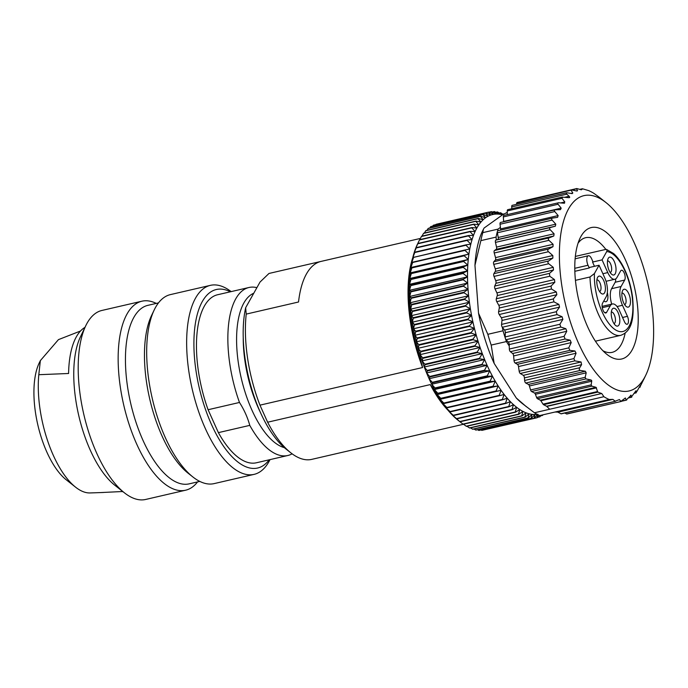 <?xml version="1.0" encoding="UTF-8"?>
<svg xmlns="http://www.w3.org/2000/svg" width="688" height="688" viewBox="0 0 688 688"><rect width="100%" height="100%" fill="white"/><g stroke="black" fill="none" stroke-linecap="round" stroke-linejoin="round"><path stroke-width="1.03" d="M458.913 420.953L458.277 420.445A102.392 43.387 -103 0 1 455.447 418.055A102.392 43.387 -103 0 1 452.3 415.027A102.392 43.387 -103 0 1 449.187 411.622A102.392 43.387 -103 0 1 446.099 407.855A102.392 43.387 -103 0 1 443.072 403.744A102.392 43.387 -103 0 1 440.096 399.315A102.392 43.387 -103 0 1 437.198 394.568A102.392 43.387 -103 0 1 434.395 389.546A102.392 43.387 -103 0 1 431.686 384.248A102.392 43.387 -103 0 1 429.088 378.718A102.392 43.387 -103 0 1 426.612 372.965A102.392 43.387 -103 0 1 424.272 367.022A102.392 43.387 -103 0 1 422.071 360.908A102.392 43.387 -103 0 1 420.024 354.647A102.392 43.387 -103 0 1 418.141 348.274A102.392 43.387 -103 0 1 416.421 341.816A102.392 43.387 -103 0 1 414.881 335.297A102.392 43.387 -103 0 1 413.522 328.744A102.392 43.387 -103 0 1 412.361 322.19A102.392 43.387 -103 0 1 411.381 315.654A102.392 43.387 -103 0 1 410.607 309.17A102.392 43.387 -103 0 1 410.031 302.772A102.392 43.387 -103 0 1 409.661 296.468A102.392 43.387 -103 0 1 409.498 290.31A102.392 43.387 -103 0 1 409.541 284.307A102.392 43.387 -103 0 1 409.79 278.494A102.392 43.387 -103 0 1 410.237 272.887A102.392 43.387 -103 0 1 410.891 267.52A102.392 43.387 -103 0 1 411.751 262.403A102.392 43.387 -103 0 1 412.8 257.57A102.392 43.387 -103 0 1 414.047 253.038A102.392 43.387 -103 0 1 415.475 248.824A102.392 43.387 -103 0 1 417.091 244.945A102.392 43.387 -103 0 1 417.478 244.12L418.218 242.589M562.096 197.103L568.83 197.68C569.896 197.645 569.974 197.181 569.062 196.269L566.835 194.162C565.889 193.233 565.957 192.778 567.041 192.786L572.141 193.612L572.812 193.027L571.281 190.516L571.848 189.957L576.991 191.04L577.542 190.696L576.596 188.951L577.069 188.632L581.343 189.802L582.667 188.83L588.558 190.576A108.859 46.122 -103 0 1 591.207 191.823A108.859 46.122 -103 0 1 593.873 193.354L598.784 196.88M609.215 399.496A108.859 46.122 -103 0 1 603.901 396.709L534.464 412.774A108.859 46.122 77 0 0 539.788 415.552L555.001 412.035L557.667 412.121L612.724 399.384L609.215 399.496L555.001 412.035M572.063 190L577.069 188.632M576.991 191.04L577.542 190.696L576.527 190.937M571.59 189.879L517.144 202.478A2.159 0.912 77 0 0 516.671 203.158L571.848 189.957M572.141 193.612L572.812 193.027L571.057 193.431M562.629 197.078L561.976 198.282L564.814 201.971L563.979 203.201L558.905 202.788C557.676 202.779 557.392 203.27 558.071 204.259L561.184 208.137L560.471 209.651L555.465 209.806C554.253 209.943 554.029 210.537 554.777 211.569L558.157 215.576L557.59 217.348L552.67 218.07C551.492 218.363 551.312 219.042 552.137 220.1L555.784 224.168L555.354 226.18L550.563 227.47C549.428 227.909 549.299 228.665 550.194 229.74L554.081 233.791L553.806 236.001L549.179 237.859C548.087 238.435 548.009 239.261 548.964 240.327L553.092 244.3L552.98 246.691L548.525 249.082C547.485 249.804 547.467 250.681 548.482 251.722L552.825 255.54L552.868 258.069L548.62 260.984C547.639 261.827 547.682 262.747 548.749 263.753L553.29 267.348L553.487 269.98L549.463 273.385L549.755 276.241L554.468 279.56L554.82 282.252L551.036 286.096L551.492 288.994L556.343 291.987L556.85 294.696L553.324 298.945L553.943 301.843L558.897 304.44L559.542 307.14L556.291 311.724L557.048 314.588L562.096 316.747L562.87 319.387L559.886 324.263L560.78 327.049L565.871 328.726L566.766 331.272L564.065 336.372L565.08 339.029L570.189 340.19L571.195 342.607L568.761 347.87L569.888 350.364L574.97 350.992L576.071 353.236L573.904 358.586L574.815 360.865L520.257 373.481L523.319 375.338L581.059 361.983L574.815 360.865M564.581 203.175L563.979 203.201M549.686 409.248L546.822 406.436A2.159 0.912 77 0 0 546.582 406.255L601.639 393.519L597.786 392.117L596.04 387.318L591.766 386.149L591.173 384.876L591.714 381.247L591.052 379.991L585.909 378.907L585.178 377.308L586.193 372.836L585.359 371.253L580.259 370.428C579.15 369.981 578.978 369.078 579.743 367.71L581.592 364.657L581.059 361.983M601.639 393.519L546.822 406.436M603.901 396.709L601.88 393.699M612.724 399.384L557.899 412.181L560.926 413.772A2.159 0.912 77 0 0 561.262 413.832A2.159 0.912 77 0 0 561.408 413.763M644.002 378.856L639.9 387.043L640.502 385.314L639.659 386.544L636.821 391.549L635.841 392.822L635.996 390.758L631.266 397.157L631.059 395.196L626.243 400.038L625.366 397.965L620.868 401.396L619.432 399.573L615.167 401.224L612.956 399.444M615.321 401.293L560.926 413.772M621.135 401.465L566.577 413.961A2.159 0.912 77 0 0 566.912 414.013L621.307 401.431M599.429 198.239A100.233 42.475 77 0 0 566.766 309.54A100.233 42.475 77 0 0 645.826 375.098A100.233 42.475 77 0 0 647.872 283.697A100.233 42.475 77 0 0 605.887 202.487A100.233 42.475 77 0 0 599.429 198.239M564.779 413.015L566.577 413.961M546.582 406.255L543.546 404.673A2.159 0.912 -103 0 1 543.03 404.14L540.845 400.734A2.159 0.912 77 0 0 540.329 400.21L537.466 398.713A2.159 0.912 -103 0 1 536.614 397.501L535.402 394.276A2.159 0.912 77 0 0 534.542 393.063L531.54 391.489A2.159 0.912 -103 0 1 530.568 389.941L529.399 385.977A2.159 0.912 77 0 0 528.436 384.429L525.778 383.035A2.159 0.912 -103 0 1 524.626 380.464L524.428 377.884A2.159 0.912 77 0 0 523.319 375.338M506.411 341.566A108.859 46.122 -103 0 1 505.396 338.487A108.859 46.122 -103 0 1 503.048 330.782L487.835 334.308A108.859 46.122 77 0 0 491.189 345.084L506.411 341.566L509.249 346.004L509.335 349.031A2.159 0.912 77 0 0 510.358 351.688L512.629 353.512A2.159 0.912 -103 0 1 513.626 355.928L514.031 360.529A2.159 0.912 77 0 0 515.157 363.032L517.41 364.305A2.159 0.912 -103 0 1 518.511 366.549L519.182 371.253A2.159 0.912 77 0 0 520.257 373.481M549.755 276.241L495.033 288.9L496.899 292.882A2.159 0.912 -103 0 1 497.252 295.573L496.315 298.764A2.159 0.912 77 0 0 496.77 301.662L498.783 305.3A2.159 0.912 -103 0 1 499.282 308.018L498.602 311.604A2.159 0.912 77 0 0 499.213 314.511L501.337 317.761A2.159 0.912 -103 0 1 501.982 320.453L501.561 324.392A2.159 0.912 77 0 0 502.326 327.256L503.048 330.782M495.033 288.9A2.159 0.912 -103 0 1 494.741 286.045L495.919 283.301A2.159 0.912 77 0 0 495.721 280.67L494.018 276.413A2.159 0.912 -103 0 1 493.898 273.643L495.308 271.39A2.159 0.912 77 0 0 495.265 268.862L493.752 264.381A2.159 0.912 -103 0 1 493.803 261.75L495.412 260.004A2.159 0.912 77 0 0 495.532 257.613L494.242 252.995A2.159 0.912 -103 0 1 494.448 250.518L496.246 249.323A2.159 0.912 77 0 0 496.521 247.104L495.463 242.4A2.159 0.912 -103 0 1 495.842 240.129L496.297 239.983L496.082 237.111A108.859 46.122 77 0 1 497.424 231.331A2.159 0.912 -103 0 1 497.871 230.747A2.159 0.912 -103 0 1 497.949 230.738L552.326 218.156M496.297 239.983L497.794 239.493A2.159 0.912 -103 0 0 498.215 237.48L497.407 232.768A2.159 0.912 77 0 1 497.424 231.331A108.859 46.122 77 0 1 498.043 229.113L500.425 227.41L500.047 224.228A2.159 0.912 -103 0 1 500.546 222.465A2.159 0.912 -103 0 1 500.744 222.465M503.633 221.751A2.159 0.912 77 0 0 503.625 221.459L503.349 216.918A2.159 0.912 -103 0 1 503.865 215.404L558.596 202.745M507.254 214.622L507.254 210.941A2.159 0.912 -103 0 1 507.778 209.668L562.38 197.035M566.852 192.7L512.225 205.334A2.159 0.912 77 0 0 511.709 206.916L511.846 208.722M516.671 203.158L516.413 204.37M576.836 188.546L522.441 201.137A2.159 0.912 77 0 0 522.175 201.317M498.043 229.113L482.821 232.63A108.859 46.122 77 0 0 480.86 240.628L496.082 237.111M534.464 412.774L522.459 403.641A100.233 42.475 -103 0 1 516.284 397.991L494.156 363.393A100.233 42.475 -103 0 1 478.521 313.169L474.961 265.284A100.233 42.475 -103 0 1 482.52 231.03L484.085 228.038L502.644 214.751L507.254 212.36M482.821 232.63L483.354 229.293M474.961 265.284L480.86 240.628M487.835 334.308L478.521 313.169M494.156 363.393L491.189 345.084M526.432 406.78L516.284 397.991M601.742 229.319A67.45 28.578 -103 0 1 638.12 314.063A67.45 28.578 -103 0 1 606.911 354.372A67.45 28.578 -103 0 1 578.651 299.719A67.45 28.578 -103 0 1 580.036 238.203A67.45 28.578 -103 0 1 601.742 229.319M605.836 249.383A58.833 24.931 77 0 0 594.733 239.252A58.833 24.931 77 0 0 585.626 237.713A58.833 24.931 77 0 0 578.058 243.182M602.946 350.76A58.833 24.931 77 0 0 612.148 352.351A58.833 24.931 77 0 0 625.134 333.19M500.425 227.41L500.597 228.898A2.159 0.912 -103 0 1 500.529 230.127M509.249 346.004L509.206 344.585A2.159 0.912 77 0 0 508.312 342.039L506.058 339.709A2.159 0.912 77 0 1 505.396 338.487A2.159 0.912 -103 0 1 505.164 336.931L505.302 332.708A2.159 0.912 77 0 0 504.528 330.068L502.842 327.909M591.732 381.143L591.594 380.378M411.63 304.354A105.625 44.754 77 0 0 411.682 304.87L463.987 292.77A105.625 44.754 -103 0 1 463.944 292.245L411.63 304.354L410.031 302.772L411.183 298.308L463.488 286.208A105.625 44.754 -103 0 1 463.463 285.701L411.149 297.801A105.625 44.754 77 0 0 411.183 298.308M464.692 299.418A105.625 44.754 -103 0 1 464.632 298.893L412.318 311.002A105.625 44.754 77 0 0 412.379 311.518L464.692 299.418L469.405 302.23A102.392 43.387 77 0 0 470.377 308.766A102.392 43.387 77 0 0 471.547 315.319A102.392 43.387 77 0 0 472.897 321.872A102.392 43.387 77 0 0 474.445 328.391A102.392 43.387 77 0 0 476.156 334.85A102.392 43.387 77 0 0 478.04 341.222A102.392 43.387 77 0 0 480.086 347.483A102.392 43.387 77 0 0 482.288 353.598A102.392 43.387 77 0 0 484.627 359.54A102.392 43.387 77 0 0 487.104 365.294A102.392 43.387 77 0 0 489.701 370.832A102.392 43.387 77 0 0 492.41 376.121A102.392 43.387 77 0 0 495.222 381.143A102.392 43.387 77 0 0 498.112 385.891A102.392 43.387 77 0 0 501.088 390.32A102.392 43.387 77 0 0 504.115 394.43A102.392 43.387 77 0 0 507.202 398.197A102.392 43.387 77 0 0 510.324 401.603A102.392 43.387 77 0 0 513.463 404.63A102.392 43.387 77 0 0 516.611 407.279A102.392 43.387 77 0 0 519.758 409.523A102.392 43.387 77 0 0 522.889 411.364A102.392 43.387 77 0 0 525.985 412.791A102.392 43.387 77 0 0 529.046 413.789A102.392 43.387 77 0 0 532.039 414.365A102.392 43.387 77 0 0 534.963 414.511A102.392 43.387 77 0 0 537.182 414.331M412.318 311.002L410.607 309.17L411.682 304.87M413.213 317.71A105.625 44.754 77 0 0 413.29 318.243L465.604 306.134A105.625 44.754 -103 0 1 465.527 305.61L413.213 317.71L411.381 315.654L412.379 311.518M463.987 292.77L468.623 295.745A102.392 43.387 77 0 0 469.405 302.23L465.527 305.61M502.515 214.845A102.392 43.387 77 0 0 502.292 214.785A102.392 43.387 77 0 0 499.29 214.209A102.392 43.387 77 0 0 496.366 214.063A102.392 43.387 77 0 0 493.52 214.346A102.392 43.387 77 0 0 490.768 215.052A102.392 43.387 77 0 0 488.127 216.187A102.392 43.387 77 0 0 485.599 217.743A102.392 43.387 77 0 0 483.208 219.713A102.392 43.387 77 0 0 480.946 222.086A102.392 43.387 77 0 0 478.839 224.856A102.392 43.387 77 0 0 476.887 228.003A102.392 43.387 77 0 0 475.107 231.529A102.392 43.387 77 0 0 473.49 235.399A102.392 43.387 77 0 0 472.063 239.613A102.392 43.387 77 0 0 470.816 244.145A102.392 43.387 77 0 0 469.766 248.979A102.392 43.387 77 0 0 468.915 254.096A102.392 43.387 77 0 0 468.253 259.462A102.392 43.387 77 0 0 467.806 265.069A102.392 43.387 77 0 0 467.556 270.883A102.392 43.387 77 0 0 467.513 276.886A102.392 43.387 77 0 0 467.685 283.052A102.392 43.387 77 0 0 468.055 289.347A102.392 43.387 77 0 0 468.623 295.745L464.632 298.893M463.488 286.208L468.055 289.347L463.944 292.245M414.314 324.469A105.625 44.754 77 0 0 414.408 324.994L466.713 312.894A105.625 44.754 -103 0 1 466.627 312.361L414.314 324.469L412.361 322.19L413.29 318.243M465.604 306.134L470.377 308.766L466.627 312.361M415.604 331.238A105.625 44.754 77 0 0 415.715 331.762L468.029 319.662A105.625 44.754 -103 0 1 467.917 319.129L415.604 331.238L413.522 328.744L414.408 324.994M466.713 312.894L471.547 315.319L467.917 319.129M417.091 337.98A105.625 44.754 77 0 0 417.22 338.505L469.534 326.404A105.625 44.754 -103 0 1 469.405 325.88L417.091 337.98L414.881 335.297L415.715 331.762M468.029 319.662L472.897 321.872L469.405 325.88M418.768 344.679A105.625 44.754 77 0 0 418.906 345.204L471.22 333.104A105.625 44.754 -103 0 1 471.082 332.579L418.768 344.679L416.421 341.816L417.22 338.505M469.534 326.404L474.445 328.391L471.082 332.579M420.617 351.31A105.625 44.754 77 0 0 420.772 351.826L473.086 339.717A105.625 44.754 -103 0 1 472.931 339.201L420.617 351.31L418.141 348.274L418.906 345.204M471.22 333.104L476.156 334.85L472.931 339.201M422.647 357.829A105.625 44.754 77 0 0 422.81 358.336L475.116 346.236A105.625 44.754 -103 0 1 474.952 345.729L422.647 357.829L420.024 354.647L420.772 351.826M473.086 339.717L478.04 341.222L474.952 345.729M424.831 364.219A105.625 44.754 77 0 0 425.003 364.717L477.317 352.609A105.625 44.754 -103 0 1 477.137 352.118L424.831 364.219L422.071 360.908L422.81 358.336M475.116 346.236L480.086 347.483L477.137 352.118M427.171 370.454A105.625 44.754 77 0 0 427.36 370.935L479.665 358.826A105.625 44.754 -103 0 1 479.476 358.345L427.171 370.454L424.272 367.022L425.003 364.717M477.317 352.609L482.288 353.598L479.476 358.345M429.647 376.499A105.625 44.754 77 0 0 429.845 376.964L482.159 364.855A105.625 44.754 -103 0 1 481.961 364.391L429.647 376.499L426.612 372.965L427.36 370.935M479.665 358.826L484.627 359.54L481.961 364.391M432.262 382.33A105.625 44.754 77 0 0 432.468 382.777L484.782 370.677A105.625 44.754 -103 0 1 484.567 370.23L432.262 382.33L429.088 378.718L429.845 376.964M482.159 364.855L487.104 365.294L484.567 370.23M434.997 387.929A105.625 44.754 77 0 0 435.212 388.35L487.525 376.25A105.625 44.754 -103 0 1 487.302 375.82L434.997 387.929L431.686 384.248L432.468 382.777M484.782 370.677L489.701 370.832L487.302 375.82M437.835 393.261A105.625 44.754 77 0 0 438.067 393.665L490.372 381.565A105.625 44.754 -103 0 1 490.148 381.161L437.835 393.261L434.395 389.546L435.212 388.35M487.525 376.25L492.41 376.121L490.148 381.161M440.776 398.309A105.625 44.754 77 0 0 441.008 398.696L493.322 386.596A105.625 44.754 -103 0 1 493.09 386.209L440.776 398.309L437.198 394.568L438.067 393.665M490.372 381.565L495.222 381.143L493.09 386.209M443.803 403.056A105.625 44.754 77 0 0 444.044 403.417L496.349 391.317A105.625 44.754 -103 0 1 496.108 390.956L443.803 403.056L440.096 399.315L441.008 398.696M493.322 386.596L498.112 385.891L496.108 390.956M446.899 407.485A105.625 44.754 77 0 0 447.14 407.812L499.454 395.712A105.625 44.754 -103 0 1 499.204 395.376L446.899 407.485L443.072 403.744L444.044 403.417M496.349 391.317L501.088 390.32L499.204 395.376M450.047 411.562A105.625 44.754 77 0 0 450.296 411.863L502.61 399.762A105.625 44.754 -103 0 1 502.36 399.453L450.047 411.562L446.099 407.855L447.14 407.812M499.454 395.712L504.115 394.43L502.36 399.453M453.246 415.277A105.625 44.754 77 0 0 453.504 415.552L505.809 403.443A105.625 44.754 -103 0 1 505.56 403.168L453.246 415.277L449.187 411.622L450.296 411.863M502.61 399.762L507.202 398.197L505.56 403.168M456.479 418.614A105.625 44.754 77 0 0 456.729 418.854L509.043 406.754A105.625 44.754 -103 0 1 508.793 406.513L456.479 418.614L452.3 415.027L453.504 415.552M505.809 403.443L510.324 401.603L508.793 406.513M459.73 421.555A105.625 44.754 77 0 0 459.98 421.77L512.293 409.67A105.625 44.754 -103 0 1 512.035 409.455L459.73 421.555L456.729 418.854M509.043 406.754L513.463 404.63L512.035 409.455M458.595 420.703L459.98 421.77M512.293 409.67L516.611 407.279L515.286 411.992L462.972 424.1A105.625 44.754 77 0 0 463.23 424.281L515.544 412.181A105.625 44.754 -103 0 1 515.286 411.992M462.972 424.1L459.472 421.391M515.544 412.181L519.758 409.523L518.528 414.124L466.215 426.225A105.625 44.754 77 0 0 466.473 426.371L518.778 414.271A105.625 44.754 -103 0 1 518.528 414.124M466.215 426.225L463.471 424.221M518.778 414.271L522.889 411.364L521.745 415.819L469.431 427.927A105.625 44.754 77 0 0 469.68 428.039L521.994 415.939A105.625 44.754 -103 0 1 521.745 415.819M469.431 427.927L466.989 426.25M521.994 415.939L525.985 412.791L524.918 417.091L472.613 429.192A105.625 44.754 77 0 0 472.854 429.269L525.168 417.169A105.625 44.754 -103 0 1 524.918 417.091M472.613 429.192L470.506 427.85M525.168 417.169L529.046 413.789L528.049 417.917L475.735 430.026A105.625 44.754 77 0 0 475.976 430.069L528.289 417.969A105.625 44.754 -103 0 1 528.049 417.917M475.735 430.026L474.015 429.002M528.289 417.969L532.039 414.365L531.102 418.313L478.796 430.413A105.625 44.754 77 0 0 479.029 430.421L531.342 418.321A105.625 44.754 -103 0 1 531.102 418.313M478.796 430.413L477.515 429.716M531.342 418.321L534.963 414.511L534.086 418.261L481.781 430.361A105.625 44.754 77 0 0 482.004 430.335L534.318 418.235A105.625 44.754 -103 0 1 534.086 418.261M481.781 430.361L480.989 429.974M534.318 418.235L537.81 414.228L536.975 417.762L484.455 429.768M539.151 415.285L537.199 417.702A105.625 44.754 -103 0 1 536.975 417.762M541.086 415.251L539.977 416.739A105.625 44.754 -103 0 1 539.762 416.825L537.483 417.358M540.097 415.483L539.762 416.825M543.004 414.812L542.643 415.328A105.625 44.754 -103 0 1 542.436 415.457L540.622 415.879M542.583 414.907L542.436 415.457M502.808 214.149L503.633 213.959A105.625 44.754 -103 0 1 503.883 214.071M499.299 212.988L500.46 212.721A105.625 44.754 -103 0 1 500.709 212.807L503.246 214.432M500.46 212.721L502.292 214.785L497.579 211.973A105.625 44.754 -103 0 0 497.338 211.93L499.29 214.209L494.517 211.586A105.625 44.754 -103 0 0 494.285 211.569L496.366 214.063L491.542 211.637A105.625 44.754 -103 0 0 491.309 211.655L493.52 214.346L488.652 212.128L436.338 224.236A105.625 44.754 77 0 0 436.115 224.288L488.428 212.188A105.625 44.754 -103 0 1 488.652 212.128M495.799 212.282L497.338 211.93M492.324 212.024L494.285 211.569M488.858 212.222L491.309 211.655M488.428 212.188L490.768 215.052L485.857 213.065L433.552 225.165A105.625 44.754 77 0 0 433.337 225.26L485.651 213.16A105.625 44.754 -103 0 1 485.857 213.065M432.692 226.12L433.337 225.26M485.651 213.16L488.127 216.187L483.191 214.432L430.877 226.541A105.625 44.754 77 0 0 430.671 226.662L482.985 214.561A105.625 44.754 -103 0 1 483.191 214.432M429.742 228.012L430.671 226.662M482.985 214.561L485.599 217.743L480.645 216.238L428.332 228.339A105.625 44.754 77 0 0 428.142 228.502L480.448 216.393A105.625 44.754 -103 0 1 480.645 216.238M426.973 230.325L428.142 228.502M480.448 216.393L483.208 219.713L478.237 218.466L425.924 230.566A105.625 44.754 77 0 0 425.743 230.755L478.057 218.655A105.625 44.754 -103 0 1 478.237 218.466M424.384 233.034L425.743 230.755M478.057 218.655L480.946 222.086L475.976 221.097L423.67 233.206A105.625 44.754 77 0 0 423.498 233.43L475.804 221.321A105.625 44.754 -103 0 1 475.976 221.097M421.993 236.147L423.498 233.43M475.804 221.321L478.839 224.856L473.877 224.142L421.563 236.242A105.625 44.754 77 0 0 421.409 236.5L473.722 224.391A105.625 44.754 -103 0 1 473.877 224.142M419.783 239.639L421.409 236.5M473.722 224.391L476.887 228.003L471.942 227.565L419.628 239.673A105.625 44.754 77 0 0 419.491 239.957L471.796 227.848A105.625 44.754 -103 0 1 471.942 227.565M417.874 243.475A105.625 44.754 77 0 0 417.745 243.784L470.05 231.684A105.625 44.754 -103 0 1 470.179 231.374L417.874 243.475L417.091 244.945L419.491 239.957M471.796 227.848L475.107 231.529L470.179 231.374M416.292 247.637A105.625 44.754 77 0 0 416.18 247.972L468.494 235.872A105.625 44.754 -103 0 1 468.605 235.528L416.292 247.637L415.475 248.824L417.745 243.784M470.05 231.684L473.49 235.399L468.605 235.528M414.907 252.135A105.625 44.754 77 0 0 414.804 252.505L467.118 240.396A105.625 44.754 -103 0 1 467.221 240.035L414.907 252.135L414.047 253.038L416.18 247.972M468.494 235.872L472.063 239.613L467.221 240.035M413.712 256.959A105.625 44.754 77 0 0 413.626 257.346L465.939 245.246A105.625 44.754 -103 0 1 466.025 244.851L412.8 257.57L414.804 252.505M467.118 240.396L470.816 244.145L466.025 244.851M412.723 262.076A105.625 44.754 77 0 0 412.654 262.489L464.968 250.389A105.625 44.754 -103 0 1 465.036 249.976L411.751 262.403L413.626 257.346M465.939 245.246L469.766 248.979L465.036 249.976M411.931 267.477A105.625 44.754 77 0 0 411.88 267.907L464.194 255.807A105.625 44.754 -103 0 1 464.245 255.377L411.931 267.477L410.891 267.52L412.654 262.489M464.968 250.389L468.915 254.096L464.245 255.377M411.355 273.127A105.625 44.754 77 0 0 411.321 273.583L463.626 261.483A105.625 44.754 -103 0 1 463.669 261.027L411.355 273.127L410.237 272.887L411.88 267.907M464.194 255.807L468.253 259.462L463.669 261.027M410.985 279.018A105.625 44.754 77 0 0 410.968 279.483L463.273 267.383A105.625 44.754 -103 0 1 463.299 266.918L410.985 279.018L409.79 278.494L411.321 273.583M463.626 261.483L467.806 265.069L463.299 266.918M410.831 285.107A105.625 44.754 77 0 0 410.822 285.597L463.136 273.489A105.625 44.754 -103 0 1 463.136 273.007L410.831 285.107L409.541 284.307L410.968 279.483M463.273 267.383L467.556 270.883L463.136 273.007M410.882 291.377A105.625 44.754 77 0 0 410.899 291.875L463.205 279.775A105.625 44.754 -103 0 1 463.196 279.276L410.882 291.377L409.498 290.31L410.822 285.597M463.136 273.489L467.513 276.886L463.196 279.276M411.149 297.801L409.661 296.468L410.899 291.875M463.205 279.775L467.685 283.052L463.463 285.701M410.031 302.772L468.055 289.347M409.661 296.468L467.685 283.052M409.498 290.31L467.513 276.886M409.541 284.307L467.556 270.883M409.79 278.494L467.806 265.069M410.237 272.887L468.253 259.462M410.891 267.52L468.915 254.096M490.725 214.991L493.52 214.346M443.072 403.744L501.088 390.32M440.096 399.315L498.112 385.891M437.198 394.568L495.222 381.143M434.395 389.546L492.41 376.121M431.686 384.248L489.701 370.832M429.088 378.718L487.104 365.294M426.612 372.965L484.627 359.54M424.272 367.022L482.288 353.598M422.071 360.908L480.086 347.483M420.024 354.647L478.04 341.222M418.141 348.274L476.156 334.85M416.421 341.816L474.445 328.391M414.881 335.297L472.897 321.872M413.522 328.744L471.547 315.319M412.361 322.19L470.377 308.766M411.381 315.654L469.405 302.23M410.607 309.17L468.623 295.745M321.287 261.354A95.383 40.42 77 0 0 321.064 261.406A95.383 40.42 77 0 0 298.532 301.998L246.227 314.098A95.383 40.42 77 0 0 259.961 405.155L267.632 422.217A95.383 40.42 77 0 0 290.835 452.833A95.383 40.42 77 0 0 311.535 459.421L363.84 447.312A95.383 40.42 -103 0 0 364.064 447.26L463.514 424.255M246.227 314.098L245.65 307.725L260.038 282.037L268.982 273.463L320.84 261.457M290.835 452.833L286.045 449.049A89.99 38.132 -103 0 1 245.65 307.725M239.484 402.463L208.094 409.73L218.388 432.632L249.778 425.373C247.603 417.444 244.171 409.807 239.484 402.463A86.224 36.533 -103 0 1 248.944 287.498A86.224 36.533 -103 0 1 256.891 287.653M421.211 358.353L420.162 358.594L422.604 367.53L259.961 405.155M267.632 422.217L430.275 384.592L435.564 392.865L436.149 392.728M253.769 293.234A79.756 33.798 77 0 0 243.879 302.969A79.756 33.798 77 0 0 243.268 386.037A79.756 33.798 77 0 0 284.35 447.647M448.112 410.349A95.383 40.42 -103 0 1 430.275 384.592M435.564 392.865A96.999 41.099 77 0 0 445.179 406.651M411.777 262.266A96.999 41.099 77 0 0 420.162 358.594M422.604 367.53A95.383 40.42 -103 0 1 412.783 257.656M292.116 453.813A86.224 36.533 -103 0 1 287.816 455.499A86.224 36.533 -103 0 1 249.778 425.373M208.094 409.73A86.224 36.533 -103 0 1 217.554 294.756L248.944 287.498M287.816 455.499L256.426 462.766A86.224 36.533 -103 0 1 218.388 432.632M123.014 491.714A85.08 36.051 -103 0 1 121.656 491.559L100.07 492.599M124.399 492.806L114.827 485.246A86.224 36.533 -103 0 1 78.707 415.38A86.224 36.533 -103 0 1 80.47 336.759L85.751 325.759A96.999 41.099 77 0 0 83.764 414.21A96.999 41.099 77 0 0 124.399 492.806A96.999 41.099 77 0 0 145.675 499.454L185.622 490.209A96.999 41.099 -103 0 1 123.711 404.974A96.999 41.099 -103 0 1 141.891 301.206A96.999 41.099 -103 0 1 156.271 303.408M80.479 331.023L58.446 339.631L40.351 360.624L38.803 374.702L68.594 373.489A85.08 36.051 77 0 1 84.985 327.35M38.803 374.702A78.398 33.222 77 0 0 75.637 487.216A78.398 33.222 77 0 0 90.102 492.943L103.492 492.479M40.351 360.624L39.199 363.023A67.794 28.724 77 0 0 46.887 452.145A67.794 28.724 77 0 0 66.211 479.777L75.637 487.216M141.891 301.206L101.944 310.443A96.999 41.099 77 0 0 85.751 325.759M197.568 481.91A96.999 41.099 -103 0 1 185.622 490.209M270.014 459.618A96.999 41.099 -103 0 1 254.104 474.367A96.999 41.099 -103 0 1 205.179 428.185A96.999 41.099 -103 0 1 210.373 285.357A96.999 41.099 -103 0 1 231.151 291.617M210.373 285.357L170.426 294.602A96.999 41.099 77 0 0 154.232 309.91A96.999 41.099 77 0 0 165.232 437.43A96.999 41.099 77 0 0 192.881 476.965A96.999 41.099 77 0 0 214.157 483.604L254.104 474.367M230.334 291.798A91.607 38.82 77 0 0 195.134 325.063A91.607 38.82 77 0 0 211.44 424.401A91.607 38.82 77 0 0 269.206 459.808M199.778 481.402L189.166 483.853A91.607 38.82 -103 0 1 130.694 403.357A91.607 38.82 -103 0 1 147.86 305.352L158.481 302.892M192.881 476.965L188.091 473.181A91.607 38.82 -103 0 1 149.717 398.954A91.607 38.82 -103 0 1 151.592 315.414L154.232 309.91M610.179 272.517A5.925 2.511 77 0 0 610.213 272.508A5.925 2.511 77 0 0 611.632 268.182A5.925 2.511 77 0 0 607.538 260.958A5.925 2.511 77 0 0 607.513 260.967M624.609 304.629A5.925 2.511 77 0 0 624.644 304.621A5.925 2.511 77 0 0 626.063 300.286A5.925 2.511 77 0 0 621.969 293.071A5.925 2.511 77 0 0 621.943 293.079M599.549 291.497A5.925 2.511 77 0 0 599.583 291.497A5.925 2.511 77 0 0 601.002 287.163A5.925 2.511 77 0 0 596.909 279.939A5.925 2.511 77 0 0 596.883 279.947M613.98 323.609A5.925 2.511 77 0 0 614.014 323.601A5.925 2.511 77 0 0 615.433 319.275A5.925 2.511 77 0 0 611.34 312.051A5.925 2.511 77 0 0 611.314 312.06M615.992 268.303A9.159 3.879 -103 0 1 611.787 274.374A9.159 3.879 -103 0 1 607.951 266.953A9.159 3.879 -103 0 1 608.132 258.593A9.159 3.879 -103 0 1 612.655 258.774A9.159 3.879 -103 0 1 615.992 268.303M630.423 300.415A9.159 3.879 -103 0 1 626.218 306.487A9.159 3.879 -103 0 1 622.382 299.056A9.159 3.879 -103 0 1 622.563 290.706A9.159 3.879 -103 0 1 627.086 290.878A9.159 3.879 -103 0 1 630.423 300.415M605.363 287.292A9.159 3.879 -103 0 1 601.157 293.355A9.159 3.879 -103 0 1 597.322 285.933A9.159 3.879 -103 0 1 597.502 277.582A9.159 3.879 -103 0 1 602.026 277.754A9.159 3.879 -103 0 1 605.363 287.292M619.793 319.404A9.159 3.879 -103 0 1 615.588 325.467A9.159 3.879 -103 0 1 611.752 318.045A9.159 3.879 -103 0 1 611.933 309.686A9.159 3.879 -103 0 1 616.457 309.867A9.159 3.879 -103 0 1 619.793 319.404M604.769 312.705L606.653 312.275L610.256 305.825A14.009 5.934 -103 0 1 612.406 303.984A14.009 5.934 -103 0 1 619.475 310.658L624.446 321.709A5.392 2.288 -103 0 0 627.164 324.272A5.392 2.288 -103 0 0 627.447 316.342L622.477 305.283A14.009 5.934 -103 0 1 621.083 286.5L624.687 280.059L615.175 282.252A5.392 2.288 77 0 0 615.64 278.932M602.112 306.513A14.009 5.934 -103 0 1 602.894 306.186L612.406 303.984M606.653 312.275A5.392 2.288 -103 0 1 605.827 312.98A5.392 2.288 -103 0 1 602.705 309.368A5.392 2.288 -103 0 1 602.568 303.184L606.18 296.743A14.009 5.934 -103 0 0 604.778 277.961L599.067 265.241L594.406 273.566A40.953 17.355 77 0 0 615.141 329.638A40.953 17.355 77 0 0 632.418 298.781A40.953 17.355 77 0 0 606.73 251.559L607.134 250.062L605.973 249.374L575.34 256.418M624.687 280.059A5.392 2.288 -103 0 0 624.558 273.876A5.392 2.288 -103 0 0 621.436 270.264A5.392 2.288 -103 0 0 620.61 270.969L616.998 277.419A14.009 5.934 -103 0 1 614.848 279.259A14.009 5.934 -103 0 1 607.788 272.586L602.069 259.875L592.557 262.076L594.466 266.308M611.718 304.148A14.009 5.934 -103 0 1 611.572 288.702L615.175 282.252M607.341 292.589A8.084 3.423 -103 0 1 607.452 300.028A8.084 3.423 -103 0 1 604.167 301.146A8.084 3.423 -103 0 1 603.866 300.88M574.833 271.313L589.255 267.985L588.025 265.258A6.467 2.743 -103 0 1 588.378 255.738A6.467 2.743 -103 0 1 591.637 258.808L592.858 261.535L592.557 262.076M589.255 267.985L589.556 267.443L599.067 265.241M595.421 341.188L620.739 335.331A44.187 18.722 -103 0 1 590.012 276.98L594.406 273.566M606.73 251.559L602.069 259.875M590.012 276.98L575.435 280.351M495.919 283.301L553.487 269.98M494.741 286.045L549.463 273.385M495.721 280.67L553.29 267.348M494.018 276.413L548.749 263.753M548.62 260.984L493.898 273.643M495.308 271.39L552.868 258.069M495.265 268.862L552.825 255.54M493.752 264.381L548.482 251.722M548.525 249.082L493.803 261.75M495.412 260.004L552.98 246.691M495.532 257.613L553.092 244.3M494.242 252.995L548.964 240.327M549.179 237.859L494.448 250.518M496.246 249.323L553.806 236.001M496.521 247.104L554.081 233.791M495.463 242.4L550.194 229.74M550.563 227.47L495.842 240.129M497.794 239.493L555.354 226.18M498.215 237.48L555.784 224.168M497.407 232.768L552.137 220.1M500.597 228.898L558.157 215.576M500.047 224.228L554.777 211.569M503.625 221.459L561.184 208.137M503.349 216.918L558.071 204.259M560.677 202.926L564.814 201.971M507.254 210.941L561.976 198.282M496.899 292.882L554.468 279.56M497.252 295.573L554.82 282.252M496.315 298.764L551.036 286.096M551.492 288.994L496.77 301.662M498.783 305.3L556.343 291.987M499.282 308.018L556.85 294.696M498.602 311.604L553.324 298.945M553.943 301.843L499.213 314.511M501.337 317.761L558.897 304.44M501.982 320.453L559.542 307.14M501.561 324.392L556.291 311.724M557.048 314.588L502.326 327.256M504.528 330.068L562.096 316.747M505.302 332.708L562.87 319.387M505.164 336.931L559.886 324.263M560.78 327.049L506.058 339.709M508.312 342.039L565.871 328.726M509.206 344.585L566.766 331.272M509.335 349.031L564.065 336.372M565.08 339.029L510.358 351.688M512.629 353.512L570.189 340.19M513.626 355.928L571.195 342.607M514.031 360.529L568.761 347.87M569.888 350.364L515.157 363.032M517.41 364.305L574.97 350.992M518.511 366.549L576.071 353.236M519.182 371.253L573.904 358.586M639.9 387.043L639.307 387.181M635.841 392.822L634.13 393.218M621.737 401.078L626.243 400.038M628.574 397.776L631.266 397.157M630.612 395.299L631.059 395.196M543.03 404.14L597.356 391.567M543.546 404.673L597.786 392.117M536.614 397.501L591.173 384.876M537.466 398.713L591.766 386.149M530.568 389.941L585.178 377.308M531.54 391.489L585.909 378.907M524.626 380.464L579.743 367.71M525.778 383.035L580.259 370.428M540.845 400.734L596.53 387.851M540.329 400.21L596.04 387.318M535.402 394.276L591.714 381.247M534.542 393.063L591.052 379.991M529.399 385.977L586.193 372.836M528.436 384.429L585.359 371.253M524.428 377.884L581.592 364.657M579.855 189.372L582.263 188.822M511.709 206.916L566.835 194.162M564.736 197.275L569.062 196.269M260.726 413.092A79.756 33.798 -103 0 1 243.234 337.49M610.256 305.825L602.267 307.674M607.788 272.586L602.877 273.721M621.083 286.5L611.572 288.702M622.477 305.283L617.05 306.538M622.537 317.478L627.447 316.342M574.772 268.32L588.025 265.258M605.887 202.487L598.741 196.837M645.826 375.098L643.641 379.638M552.602 218.079L497.871 230.747M555.276 209.806L500.546 222.465M640.21 387.086L639.229 387.31M636.168 392.848L634.061 393.338M615.554 401.267L561.262 413.832M626.656 400.072L621.522 401.267M631.747 397.174L628.436 397.939M582.383 188.761L579.795 189.355M420.411 238.426L321.064 261.406M606.033 281.297L614.848 279.259M620.739 335.331C632.96 330.962 634.173 315.955 632.59 297.465C631.309 287.61 628.72 278.416 624.842 269.877C621.556 262.773 617.815 257.329 613.619 253.562L606.524 249.426M575.116 258.8L588.378 255.738"/></g></svg>
